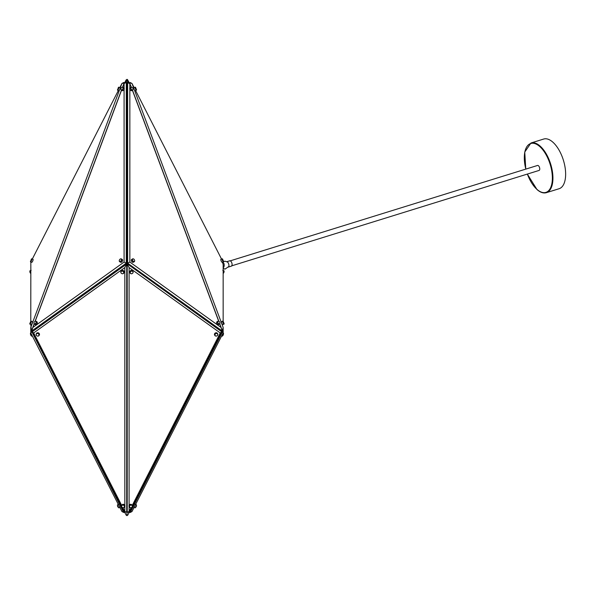 <?xml version="1.0" encoding="UTF-8"?>
<svg xmlns="http://www.w3.org/2000/svg" width="595" height="595" viewBox="0 0 595 595"><rect width="100%" height="100%" fill="white"/><g stroke="black" fill="none" stroke-linecap="round" stroke-linejoin="round"><path stroke-width="0.89" d="M126.966 499.25L126.966 275.232M552.822 142.138A26.009 12.554 72.8 0 1 565.25 168.571A26.009 12.554 72.8 0 1 559.092 188.727L546.396 192.668A26.009 12.554 72.8 0 0 552.547 172.513A26.009 12.554 72.8 0 0 540.119 146.087A26.009 12.554 72.8 0 0 530.978 142.993L543.674 139.052A26.009 12.554 72.8 0 1 552.822 142.138M229.811 260.982L537.568 165.455A2.603 1.257 72.8 0 1 539.635 167.939A2.603 1.257 72.8 0 1 539.107 170.423L231.351 265.95M226.591 261.778L229.752 260.796A2.796 1.346 72.8 0 1 231.976 263.466A2.796 1.346 72.8 0 1 231.41 266.129L228.249 267.11M223.519 261.607L225.141 261.25L227.416 261.978A2.796 1.346 72.8 0 1 228.815 264.44A2.796 1.346 72.8 0 1 228.815 266.478L225.141 269.052A3.897 3.377 90 0 1 223.155 268.3M223.155 267.847A2.796 1.398 -90 0 0 224.181 265.154A2.796 1.398 -90 0 0 222.783 262.358A3.897 3.377 90 0 1 225.141 261.25M129.487 82.839L130.246 82.512L132.008 83.493L129.725 82.817L130.246 82.512M129.249 82.779L127.404 79.485L126.17 79.864L124.682 82.779M134.113 87.614L132.001 83.493L133.845 88.432A1.629 0.387 66.7 0 0 134.321 89.711L223.155 327.429L222.471 331.006L221.541 331.408L222.218 331.006L127.642 263.191L127.642 82.512L129.479 82.817L129.866 83.493L126.281 82.512L126.281 263.191L126.966 263.592L129.844 262.053L221.013 327.429L219.704 323.911M129.688 512.243L130.246 512.488L222.471 331.809L126.966 263.592L126.966 79.864M129.1 506.576L129.13 511.507L127.211 512.183L126.966 511.782L126.966 263.592L221.786 331.809L129.561 512.488L127.211 512.183L127.211 263.987L129.1 267.572L129.1 505.289A1.629 1.45 148.2 0 0 129.145 506.65L129.472 507.178A1.629 1.45 -31.8 0 1 132.239 505.467L220.276 332.947L129.1 267.572M131.25 87.197L129.844 83.493L129.844 88.12A1.629 1.064 59.5 0 0 129.844 89.324A1.629 1.064 59.5 0 0 130.454 90.269A1.629 1.064 59.5 0 0 131.778 90.611L132.678 90.076A1.629 1.064 -120.5 0 1 131.354 89.741A1.629 1.064 -120.5 0 1 131.026 87.279A1.629 1.064 -120.5 0 1 132.224 87.502A1.629 1.064 -120.5 0 1 132.269 87.539M131.026 87.279L130.127 87.807A1.629 1.064 59.5 0 0 129.844 88.12M132.425 87.673A1.413 0.922 59.5 0 0 132.313 87.577A1.413 0.922 59.5 0 0 130.989 87.725A1.413 0.922 59.5 0 0 131.554 89.518A1.413 0.922 59.5 0 0 132.663 89.838A1.413 0.922 59.5 0 0 133.042 88.811A1.413 0.922 59.5 0 0 132.425 87.673M129.844 89.324L129.844 262.053M218.692 321.211L132.388 90.247M217.904 321.226L217.004 321.754A1.629 1.064 59.5 0 0 217.331 324.216A1.629 1.064 59.5 0 0 218.655 324.558L219.555 324.03A1.629 1.064 -120.5 0 1 218.231 323.687A1.629 1.064 -120.5 0 1 217.904 321.226A1.629 1.064 -120.5 0 1 219.101 321.449A1.629 1.064 -120.5 0 1 219.146 321.493M132.611 258.899L131.711 259.427A1.629 1.064 59.5 0 0 132.038 261.889A1.629 1.064 59.5 0 0 133.362 262.231L134.262 261.703A1.629 1.064 -120.5 0 1 132.938 261.361A1.629 1.064 -120.5 0 1 132.611 258.899A1.629 1.064 -120.5 0 1 133.808 259.123A1.629 1.064 -120.5 0 1 133.853 259.16M219.302 321.62A1.413 0.922 59.5 0 0 219.191 321.523A1.413 0.922 59.5 0 0 217.867 321.679A1.413 0.922 59.5 0 0 218.432 323.472A1.413 0.922 59.5 0 0 219.54 323.792A1.413 0.922 59.5 0 0 219.919 322.765A1.413 0.922 59.5 0 0 219.302 321.62M134.009 259.294A1.413 0.922 59.5 0 0 133.897 259.197A1.413 0.922 59.5 0 0 132.573 259.353A1.413 0.922 59.5 0 0 133.139 261.146A1.413 0.922 59.5 0 0 134.247 261.465A1.413 0.922 59.5 0 0 134.626 260.432A1.413 0.922 59.5 0 0 134.009 259.294M222.218 331.006L221.013 327.429M221.541 331.408L221.786 331.809L220.276 332.947M129.524 82.898L131.354 87.182M223.155 327.429L223.155 332.947L219.778 323.821M218.834 321.278L132.484 90.195M128.594 82.668L126.966 79.336L125.329 82.668M34.22 323.925L32.911 327.429L124.087 262.053L126.281 263.191L31.706 331.006L32.39 331.408L31.461 331.006L123.686 512.488L124.243 512.25M124.786 512.436L126.17 515.136L126.966 515.515L126.966 511.782L124.362 512.488L32.137 331.809L32.39 331.408L30.776 332.947L30.776 327.429L119.602 89.711A1.629 0.387 -66.7 0 0 120.086 88.432A1.629 0.387 -66.7 0 0 120.056 87.718L118.822 87.182A1.629 0.387 113.3 0 1 118.65 88.558A1.629 0.387 113.3 0 1 117.706 90.128A1.629 0.387 113.3 0 1 117.535 90.172A1.629 0.387 113.3 0 1 117.468 90.083A1.629 0.387 113.3 0 1 117.446 89.897M124.437 82.839L123.686 82.512L124.199 82.817L122.57 87.182M121.447 90.195L35.09 321.285M34.138 323.829L31.461 331.006L30.776 324.506M124.4 82.898L121.923 83.493L123.686 82.512M120.086 88.432L121.923 83.493L119.818 87.614M117.535 90.172L118.762 90.7A1.629 0.387 -66.7 0 0 118.933 90.656A1.629 0.387 -66.7 0 0 119.602 89.711M117.579 89.86L118.457 87.301L117.579 89.86M118.338 90.514L32.316 259.033M30.836 261.934L30.776 321.307L29.75 323.784L30.784 321.3M29.914 324.134L31.141 324.662A1.629 0.387 -66.7 0 0 31.312 324.617A1.629 0.387 -66.7 0 0 32.256 323.055A1.629 0.387 -66.7 0 0 32.428 321.679L31.2 321.151A1.629 0.387 113.3 0 1 31.022 322.52A1.629 0.387 113.3 0 1 30.085 324.089A1.629 0.387 113.3 0 1 29.914 324.134A1.629 0.387 113.3 0 1 29.847 324.052A1.629 0.387 113.3 0 1 29.824 323.866M30.516 261.793L31.743 262.321A1.629 0.387 -66.7 0 0 31.914 262.276A1.629 0.387 -66.7 0 0 32.851 260.714A1.629 0.387 -66.7 0 0 33.03 259.338L31.803 258.81A1.629 0.387 113.3 0 1 31.624 260.179A1.629 0.387 113.3 0 1 30.68 261.748A1.629 0.387 113.3 0 1 30.516 261.793A1.629 0.387 113.3 0 1 30.442 261.711A1.629 0.387 113.3 0 1 30.419 261.525M30.553 261.48L31.438 258.929L30.553 261.48M131.026 507.788L129.13 511.507L129.561 512.488M129.472 507.178A1.629 1.45 -31.8 0 0 132.239 505.467L131.904 504.932A1.629 1.45 148.2 0 0 129.1 505.289M217.673 333.832L217.346 333.304A1.629 1.45 148.2 0 0 214.587 335.015L214.914 335.55A1.629 1.45 -31.8 0 1 217.673 333.832A1.629 1.45 -31.8 0 1 214.914 335.55M132.975 271.499L132.648 270.97A1.629 1.45 148.2 0 0 129.888 272.688L130.216 273.217A1.629 1.45 -31.8 0 1 132.975 271.499A1.629 1.45 -31.8 0 1 130.216 273.217M132.261 506.062A1.413 1.264 148.2 0 0 129.546 506.739A1.413 1.264 148.2 0 0 132.261 506.062M217.703 334.435A1.413 1.264 148.2 0 0 214.988 335.111A1.413 1.264 148.2 0 0 217.703 334.435M133.005 272.101A1.413 1.264 148.2 0 0 130.29 272.778A1.413 1.264 148.2 0 0 133.005 272.101M124.824 267.572L33.655 332.947L32.137 331.809L126.713 263.994L126.713 512.183L124.824 511.507L124.824 506.568A1.629 1.45 -148.2 0 0 124.824 505.296L124.824 267.572L126.966 263.592L32.39 331.408M126.966 515.515L127.761 515.136L126.966 515.515M129.137 512.429L127.761 515.136M119.558 506.88L118.941 505.676A1.629 0.387 -113.3 0 0 119.558 506.88L121.923 511.507L123.686 512.488M117.602 504.828A1.629 0.387 66.7 0 0 117.535 504.828A1.629 0.387 66.7 0 0 117.49 504.872A1.629 0.387 66.7 0 0 117.468 504.917A1.629 0.387 66.7 0 0 117.825 506.479A1.629 0.387 66.7 0 0 118.717 507.81A1.629 0.387 66.7 0 0 118.822 507.818A1.629 0.387 66.7 0 0 118.874 507.773M118.569 507.699L117.394 505.14M118.941 505.676L30.776 332.947M30.576 333.2A1.629 0.387 66.7 0 0 30.516 333.207A1.629 0.387 66.7 0 0 30.464 333.252A1.629 0.387 66.7 0 0 30.442 333.289A1.629 0.387 66.7 0 0 30.799 334.851A1.629 0.387 66.7 0 0 31.691 336.182A1.629 0.387 66.7 0 0 31.803 336.19A1.629 0.387 66.7 0 0 31.847 336.145M31.542 336.071L30.367 333.52M29.981 270.859A1.629 0.387 66.7 0 0 29.914 270.866A1.629 0.387 66.7 0 0 29.862 270.911A1.629 0.387 66.7 0 0 29.847 270.948A1.629 0.387 66.7 0 0 30.047 272.131A1.629 0.387 66.7 0 0 30.776 273.544M30.776 273.693L29.765 271.179M126.966 515.664L126.17 515.136M134.046 87.755A1.629 0.387 66.7 0 0 133.875 87.718A1.629 0.387 66.7 0 0 133.845 88.432M134.321 89.711A1.629 0.387 66.7 0 0 134.991 90.656A1.629 0.387 66.7 0 0 135.162 90.7L136.389 90.172A1.629 0.387 -113.3 0 1 136.218 90.128A1.629 0.387 -113.3 0 1 135.281 88.558A1.629 0.387 -113.3 0 1 135.102 87.182A1.629 0.387 -113.3 0 1 135.214 87.19A1.629 0.387 -113.3 0 1 135.273 87.227M135.519 87.331L136.553 89.823L135.519 87.331M223.155 269.252L223.155 321.293L223.155 264.567L222.456 262.209M221.533 259.063L135.593 90.514M221.065 259.383A1.629 0.387 66.7 0 0 220.901 259.338A1.629 0.387 66.7 0 0 221.072 260.714A1.629 0.387 66.7 0 0 222.017 262.276A1.629 0.387 66.7 0 0 222.188 262.321L223.415 261.793A1.629 0.387 -113.3 0 1 223.244 261.748A1.629 0.387 -113.3 0 1 222.307 260.179A1.629 0.387 -113.3 0 1 222.128 258.81A1.629 0.387 -113.3 0 1 222.233 258.818A1.629 0.387 -113.3 0 1 222.299 258.847M221.66 321.709A1.629 0.387 66.7 0 0 221.489 321.664A1.629 0.387 66.7 0 0 221.667 323.04A1.629 0.387 66.7 0 0 222.612 324.61A1.629 0.387 66.7 0 0 222.783 324.647L224.01 324.119A1.629 0.387 -113.3 0 1 223.839 324.074A1.629 0.387 -113.3 0 1 222.894 322.505A1.629 0.387 -113.3 0 1 222.723 321.136A1.629 0.387 -113.3 0 1 222.828 321.144A1.629 0.387 -113.3 0 1 222.887 321.181M222.545 258.959L223.579 261.443L222.545 258.959M223.14 321.285L224.174 323.777L223.14 321.285M124.786 82.571L124.362 82.512M124.452 82.817L126.281 82.512L124.087 83.493L124.452 82.817M121.655 87.539A1.629 1.064 120.5 0 1 121.707 87.502A1.629 1.064 120.5 0 1 122.897 87.279A1.629 1.064 120.5 0 1 122.57 89.741A1.629 1.064 120.5 0 1 121.246 90.076L122.146 90.611A1.629 1.064 -59.5 0 0 123.47 90.269A1.629 1.064 -59.5 0 0 124.087 89.324A1.629 1.064 -59.5 0 0 124.087 88.12L124.087 83.493M124.087 88.12A1.629 1.064 -59.5 0 0 123.797 87.807L122.897 87.279M124.065 83.493L122.682 87.197M122.369 89.518A1.413 0.922 -59.5 0 0 122.942 87.725A1.413 0.922 -59.5 0 0 121.618 87.577A1.413 0.922 -59.5 0 0 121.499 87.673A1.413 0.922 -59.5 0 0 120.882 88.811A1.413 0.922 -59.5 0 0 121.261 89.838A1.413 0.922 -59.5 0 0 122.369 89.518M121.536 90.247L35.231 321.226M124.087 262.053L124.087 89.324M119.662 261.703L120.562 262.231A1.629 1.064 -59.5 0 0 121.893 261.889A1.629 1.064 -59.5 0 0 122.213 259.427L121.313 258.899A1.629 1.064 120.5 0 1 120.993 261.361A1.629 1.064 120.5 0 1 119.662 261.703A1.629 1.064 120.5 0 1 119.283 260.55A1.629 1.064 120.5 0 1 119.298 260.491M34.369 324.044L35.269 324.572A1.629 1.064 -59.5 0 0 36.593 324.23A1.629 1.064 -59.5 0 0 36.912 321.769L36.012 321.24A1.629 1.064 120.5 0 1 35.693 323.702A1.629 1.064 120.5 0 1 34.369 324.044A1.629 1.064 120.5 0 1 33.982 322.884A1.629 1.064 120.5 0 1 33.997 322.832M120.078 259.16A1.629 1.064 120.5 0 1 120.123 259.123A1.629 1.064 120.5 0 1 121.313 258.899M120.785 261.146A1.413 0.922 -59.5 0 0 121.358 259.353A1.413 0.922 -59.5 0 0 120.034 259.197A1.413 0.922 -59.5 0 0 119.915 259.294A1.413 0.922 -59.5 0 0 119.305 260.432A1.413 0.922 -59.5 0 0 119.684 261.465A1.413 0.922 -59.5 0 0 120.785 261.146M34.778 321.501A1.629 1.064 120.5 0 1 34.822 321.464A1.629 1.064 120.5 0 1 36.012 321.24M35.492 323.487A1.413 0.922 -59.5 0 0 36.057 321.694A1.413 0.922 -59.5 0 0 34.733 321.538A1.413 0.922 -59.5 0 0 34.622 321.635A1.413 0.922 -59.5 0 0 34.004 322.773A1.413 0.922 -59.5 0 0 34.384 323.806A1.413 0.922 -59.5 0 0 35.492 323.487M32.911 327.429L31.706 331.006M124.362 512.488L124.824 511.507M122.897 507.788L124.801 511.507M124.452 507.178A1.629 1.45 31.8 0 1 121.692 505.467A1.629 1.45 31.8 0 1 124.452 507.178L124.779 506.65A1.629 1.45 -148.2 0 0 124.824 506.568M124.824 505.296A1.629 1.45 -148.2 0 0 122.02 504.932L121.692 505.467M33.655 332.947L121.707 505.445M123.708 273.217L124.043 272.688A1.629 1.45 -148.2 0 0 121.276 270.97L120.949 271.499A1.629 1.45 31.8 0 1 123.708 273.217A1.629 1.45 31.8 0 1 120.949 271.499M39.01 335.558L39.337 335.03A1.629 1.45 -148.2 0 0 36.578 333.312L36.25 333.84A1.629 1.45 31.8 0 1 39.01 335.558A1.629 1.45 31.8 0 1 36.25 333.84M124.377 506.739A1.413 1.264 -148.2 0 0 121.663 506.062A1.413 1.264 -148.2 0 0 124.377 506.739M123.634 272.778A1.413 1.264 -148.2 0 0 120.919 272.101A1.413 1.264 -148.2 0 0 123.634 272.778M38.935 335.119A1.413 1.264 -148.2 0 0 36.221 334.442A1.413 1.264 -148.2 0 0 38.935 335.119M130.246 512.488L132.008 511.507L134.366 506.88A1.629 0.387 113.3 0 0 134.983 505.676L134.366 506.88M135.058 507.773A1.629 0.387 -66.7 0 0 135.102 507.818A1.629 0.387 -66.7 0 0 135.206 507.81A1.629 0.387 -66.7 0 0 136.106 506.479A1.629 0.387 -66.7 0 0 136.456 504.917A1.629 0.387 -66.7 0 0 136.441 504.872A1.629 0.387 -66.7 0 0 136.389 504.828A1.629 0.387 -66.7 0 0 136.329 504.828M136.538 505.14L135.363 507.699M223.155 332.947L134.983 505.676M223.155 273.544A1.629 0.387 -66.7 0 0 223.876 272.123A1.629 0.387 -66.7 0 0 224.084 270.948A1.629 0.387 -66.7 0 0 224.062 270.911A1.629 0.387 -66.7 0 0 224.017 270.866A1.629 0.387 -66.7 0 0 223.951 270.859M224.159 271.179L223.155 273.693M222.084 336.138A1.629 0.387 -66.7 0 0 222.128 336.182A1.629 0.387 -66.7 0 0 222.24 336.175A1.629 0.387 -66.7 0 0 223.132 334.844A1.629 0.387 -66.7 0 0 223.482 333.282A1.629 0.387 -66.7 0 0 223.467 333.237A1.629 0.387 -66.7 0 0 223.415 333.2A1.629 0.387 -66.7 0 0 223.356 333.193M223.564 333.505L222.389 336.063M121.246 90.076A1.629 1.064 120.5 0 1 120.867 88.923A1.629 1.064 120.5 0 1 120.874 88.863M133.049 88.863A1.629 1.064 -120.5 0 1 133.064 88.923A1.629 1.064 -120.5 0 1 132.678 90.076M134.634 260.491A1.629 1.064 -120.5 0 1 134.641 260.55A1.629 1.064 -120.5 0 1 134.262 261.703M219.927 322.817A1.629 1.064 -120.5 0 1 219.934 322.877A1.629 1.064 -120.5 0 1 219.555 324.03M527.371 174.067A25.592 12.354 -107.2 0 0 536.921 189.344A25.592 12.354 -107.2 0 0 552.294 180.3A25.592 12.354 -107.2 0 0 539.754 146.541A25.592 12.354 -107.2 0 0 526.768 146.839A25.592 12.354 -107.2 0 0 525.824 169.099M527.319 174.082L536.995 189.545C540.305 192.453 543.443 193.494 546.396 192.668M223.155 268.501L225.141 269.052M118.822 507.818L120.056 507.282M117.847 506.888L117.542 506.174M32.316 335.967L31.803 336.19M30.828 335.268L30.516 334.554M30.226 272.926L29.914 272.213M135.102 87.182L133.875 87.718M220.901 259.338L222.128 258.81M221.489 321.664L222.723 321.136M133.875 507.282L135.102 507.818M136.389 506.174L136.077 506.888M224.01 272.213L223.698 272.926M221.615 335.959L222.128 336.182M223.415 334.539L223.103 335.26M222.783 270.338L224.017 270.866M135.162 504.3L136.389 504.828M31.141 270.338L29.914 270.866M118.762 504.3L117.535 504.828M525.772 169.114L524.745 152.045L530.978 142.993"/></g></svg>
